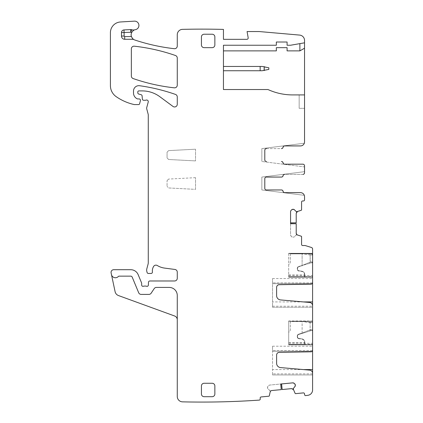 <?xml version="1.0" encoding="UTF-8"?>
<svg xmlns="http://www.w3.org/2000/svg" width="423" height="423" viewBox="0 0 423 423"><rect width="100%" height="100%" fill="white"/><g stroke="black" fill="none" stroke-linecap="round" stroke-linejoin="round"><path stroke-width="0.32" stroke-dasharray="2.12 1.59" d="M174.62 315.992L118.503 295.566A5.372 5.372 0 0 1 115.088 291.637L111.461 274.564A4.029 4.029 0 0 0 118.34 276.483A1.073 1.073 0 0 1 119.122 276.145L130.723 276.145A1.613 1.613 0 0 1 132.209 277.139L138.675 292.742A2.686 2.686 0 0 0 141.155 294.403L148.917 294.403A2.686 2.686 0 0 0 151.148 293.202L154.194 288.618A2.686 2.686 0 0 1 156.431 287.418L169.211 287.418A8.053 8.053 0 0 1 177.269 295.476L177.269 319.772A4.029 4.029 0 0 0 174.62 315.992M281.3 389.62L271.815 390.529L270.202 391.804L269.319 395.791A0.539 0.539 0 0 1 268.843 396.208L261.134 396.948A1.073 1.073 0 0 0 260.166 398.117L260.245 398.921A1.073 1.073 0 0 1 259.278 400.095L258.971 400.121A831.787 831.787 0 0 1 182.514 401.85A5.372 5.372 0 0 1 177.269 396.483L177.269 295.476A8.053 8.053 0 0 0 169.211 287.418L156.431 287.418A2.686 2.686 0 0 0 154.194 288.618A2.686 2.686 0 0 1 156.431 287.418L169.211 287.418A8.053 8.053 0 0 1 177.269 295.476L177.269 319.772M148.917 294.403A2.686 2.686 0 0 0 151.148 293.202A2.686 2.686 0 0 1 148.917 294.403L141.155 294.403L148.917 294.403M138.675 292.742A2.686 2.686 0 0 0 141.155 294.403A2.686 2.686 0 0 1 138.675 292.742L132.209 277.139A1.613 1.613 0 0 0 130.723 276.145L119.122 276.145A1.073 1.073 0 0 0 118.34 276.483A4.029 4.029 0 0 1 111.461 274.564A4.029 4.029 0 0 0 118.34 276.483A1.073 1.073 0 0 1 119.122 276.145L130.723 276.145A1.613 1.613 0 0 1 132.209 277.139L138.675 292.742M182.514 29.361A5.372 5.372 0 0 0 177.269 34.728L177.269 46.033A2.686 2.686 0 0 1 174.281 48.698A195.463 195.463 0 0 1 134.821 40.016A5.372 5.372 0 0 1 135.466 29.652A4.293 4.293 0 0 0 138.892 24.894A4.293 4.293 0 0 0 134.377 21.15L120.518 21.964A10.739 10.739 0 0 0 110.414 32.687L110.414 85.62A13.425 13.425 0 0 0 116.166 96.64A51.014 51.014 0 0 0 133.969 104.507A2.686 2.686 0 0 0 134.567 104.576L138.554 104.576A1.073 1.073 0 0 0 139.595 103.783L140.436 100.626A1.343 1.343 0 0 0 139.141 98.94L137.798 98.94A1.343 1.343 0 0 1 137.232 98.813A6.445 6.445 0 0 1 133.504 92.97L133.504 91.045A5.372 5.372 0 0 1 139.622 85.726A187.944 187.944 0 0 1 175.466 94.414A2.686 2.686 0 0 1 177.269 96.946L177.269 104.28A2.686 2.686 0 0 1 172.986 106.437L159.825 96.703A29.536 29.536 0 0 0 142.26 90.908L138.871 90.908A1.073 1.073 0 0 0 137.798 91.987L137.798 92.774A1.343 1.343 0 0 0 138.792 94.07L141.102 94.689A1.343 1.343 0 0 1 142.091 95.868L142.366 99.056A1.343 1.343 0 0 0 143.704 100.283L145.174 100.283A2.686 2.686 0 0 0 146.104 100.114A1.613 1.613 0 0 1 148.224 102.038L146.749 107.532A2.686 2.686 0 0 0 146.749 108.923L148.177 114.252A2.686 2.686 0 0 1 148.272 114.945L148.272 262.704A5.372 5.372 0 0 1 148.087 264.095L146.844 268.737A5.372 5.372 0 0 0 146.844 271.518L147.093 272.465A1.343 1.343 0 0 0 148.394 273.459L151.08 273.459A1.343 1.343 0 0 0 152.412 271.952A8.592 8.592 0 0 1 153.628 266.411A2.686 2.686 0 0 1 157.308 265.528A18.797 18.797 0 0 0 164.61 268.097L174.932 269.456A2.686 2.686 0 0 1 177.269 272.116L177.269 278.292A2.686 2.686 0 0 1 174.583 280.978L149.827 280.978A1.343 1.343 0 0 0 148.484 282.263L148.373 285.06A1.343 1.343 0 0 1 146.548 286.255A2.686 2.686 0 0 0 145.586 286.075L144.454 286.075A2.686 2.686 0 0 0 143.492 286.255A1.343 1.343 0 0 1 141.663 285.002L141.663 283.394A1.343 1.343 0 0 0 141.562 282.881L138.162 274.67A8.053 8.053 0 0 0 130.723 269.7L113.745 269.7A2.686 2.686 0 0 0 111.117 272.941L111.461 274.564M312.586 373.874L272.528 373.874L272.528 374.947L312.586 374.947L312.586 373.34A3.22 3.22 0 0 0 309.647 370.13L280.528 367.582A4.293 4.293 0 0 1 276.61 363.299L276.61 355.045A2.686 2.686 0 0 1 279.249 352.359L311.005 351.804A1.613 1.613 0 0 0 312.1 351.349L272.528 351.349L272.528 369.58L303.37 369.58M312.544 350.561L272.528 350.561L312.544 350.561L312.1 351.349L272.528 351.349L272.528 346.22L272.528 373.874M312.586 374.947L272.528 374.947L272.528 369.58M312.586 350.191L312.586 346.22L312.586 350.191M304.534 171.664L261.842 177.068L261.842 189.959L304.306 195.331A4.029 4.029 0 0 0 300.504 192.645L284.621 192.645A1.613 1.613 0 0 1 283.029 191.302A1.613 1.613 0 0 0 281.443 189.959L281.485 189.959A1.613 1.613 0 0 1 283.077 191.302A1.613 1.613 0 0 0 284.663 192.645L300.504 192.645A4.029 4.029 0 0 1 304.306 195.331L261.842 189.959L261.842 177.068L304.534 171.664L304.534 172.774L304.534 165.795A1.613 1.613 0 0 0 302.921 164.182L284.663 164.182A1.613 1.613 0 0 1 283.077 162.839A1.613 1.613 0 0 0 281.485 161.496L281.443 161.496A1.613 1.613 0 0 1 283.029 162.839A1.613 1.613 0 0 0 284.621 164.182L302.921 164.182A1.613 1.613 0 0 1 304.534 165.795L304.534 166.9L261.842 161.496L304.534 166.9M302.921 174.387L284.663 174.387A1.613 1.613 0 0 0 283.077 175.725A1.613 1.613 0 0 1 281.485 177.068L281.443 177.068A1.613 1.613 0 0 0 283.029 175.725A1.613 1.613 0 0 1 284.621 174.387L302.921 174.387A1.613 1.613 0 0 0 304.534 172.774A1.613 1.613 0 0 1 302.921 174.387A1.613 1.613 0 0 0 304.534 172.774M264.798 178.68A1.613 1.613 0 0 1 266.405 177.068A1.613 1.613 0 0 0 264.798 178.68L264.798 188.346A1.613 1.613 0 0 0 266.405 189.959A1.613 1.613 0 0 1 264.798 188.346L264.798 178.68L264.798 188.346M261.842 148.61L304.306 143.233L261.842 148.61L261.842 161.496L261.842 148.61M300.504 145.924L284.663 145.924A1.613 1.613 0 0 0 283.077 147.267A1.613 1.613 0 0 1 281.485 148.61L266.405 148.61A1.613 1.613 0 0 0 264.798 150.218A1.613 1.613 0 0 1 266.405 148.61L281.443 148.61A1.613 1.613 0 0 0 283.029 147.267A1.613 1.613 0 0 1 284.621 145.924L300.504 145.924A4.029 4.029 0 0 0 304.306 143.233A4.029 4.029 0 0 1 300.504 145.924A4.029 4.029 0 0 0 304.534 141.895L304.534 40.439A5.372 5.372 0 0 0 299.632 35.088L259.156 31.545L247.074 31.545L248.169 37.758A1.343 1.343 0 0 1 246.847 39.334L223.45 39.334L223.45 29.409A831.787 831.787 0 0 0 182.514 29.356M264.798 150.218L264.798 159.889A1.613 1.613 0 0 0 266.405 161.496A1.613 1.613 0 0 1 264.798 159.889L264.798 150.218L264.798 159.889M296.211 222.815L290.569 222.868L290.569 211.68M300.504 192.645A4.029 4.029 0 0 1 304.534 196.669L304.534 199.894A1.073 1.073 0 0 1 303.46 200.967L302.651 200.967A1.073 1.073 0 0 0 301.578 202.041L301.578 209.787A0.539 0.539 0 0 1 301.208 210.294L296.322 211.569L294.477 209.84M291.632 209.84L291.119 210.347M290.569 223.73L290.569 234.823A1.877 1.877 0 0 0 291.119 236.15L290.569 234.823L290.569 222.773M304.534 42.823L290.569 45.24L287.08 45.24L287.08 42.02L276.341 42.02L276.341 45.24L223.45 45.24L223.45 50.876L276.341 50.876L276.341 47.656L287.08 47.656L287.08 50.876L299.881 50.876L304.534 48.196M223.45 50.876L223.45 89.544L268.018 89.544A59.067 59.067 0 0 0 292.626 94.911L304.534 94.911L299.161 94.911L304.534 94.911L304.534 108.336L304.534 94.911M299.161 108.336L304.534 108.336L299.161 108.336L299.161 94.911L299.161 108.336M312.544 282.902L272.528 282.902L312.544 282.902L312.1 283.685L272.528 283.685L272.528 307.288L312.586 307.288L312.586 305.676A3.22 3.22 0 0 0 309.647 302.466L280.528 299.923A4.293 4.293 0 0 1 276.61 295.64L276.61 287.381A2.686 2.686 0 0 1 279.249 284.7L311.005 284.145A1.613 1.613 0 0 0 312.1 283.685L272.528 283.685L272.528 278.561L272.528 307.288L312.586 307.288M312.586 282.532L312.586 278.561L312.586 282.532M288.698 277.218L312.586 277.218L288.698 277.218L288.698 275.622L288.698 277.218L312.586 277.218L312.586 275.622L312.586 277.218L288.698 277.218L288.698 276.679L288.698 277.218M312.586 276.679L312.586 253.319L312.586 276.679L288.698 276.679L288.698 274.887L288.698 276.679L304.803 276.679L304.803 274.887L304.803 276.679L288.698 276.679L312.586 276.679M288.698 253.589L288.698 276.679L288.698 253.319L312.586 253.319L288.698 253.319L288.698 253.589L312.586 253.589L288.698 253.589M288.698 344.877L312.586 344.877L312.586 344.338L312.586 344.877L288.698 344.877L312.586 344.877L288.698 344.877L288.698 344.338L288.698 344.877M288.698 321.247L288.698 344.338L288.698 342.545L288.698 344.338L304.803 344.338L304.803 342.545L304.803 344.338L288.698 344.338L312.586 344.338L288.698 344.338L288.698 320.983L312.586 320.983L312.586 344.338L312.586 320.983L288.698 321.247M312.586 344.713L312.586 343.286L312.586 344.713L288.698 344.713L288.698 343.286L288.698 344.713L312.586 344.713M293.15 237.213A1.877 1.877 0 0 0 294.477 236.663L293.15 237.213M291.632 236.663L291.119 236.15L291.632 236.663A1.877 1.877 0 0 0 292.959 237.213L291.632 236.663M292.716 382.863L281.581 383.931L282.21 389.535L291.653 388.626A1.877 1.877 0 0 1 293.557 389.752L295.106 393.321A0.539 0.539 0 0 0 295.651 393.639L303.36 392.898A1.073 1.073 0 0 1 304.534 393.866L304.608 394.67A1.073 1.073 0 0 0 305.448 395.616A831.787 831.787 0 0 0 307.902 395.304A5.372 5.372 0 0 0 312.586 389.98L312.586 249.025A1.613 1.613 0 0 0 311.455 247.487L305.401 245.61A1.613 1.613 0 0 0 304.925 245.536L302.651 245.536A1.073 1.073 0 0 1 301.578 244.462L301.578 236.716A0.539 0.539 0 0 0 301.208 236.203L297.321 234.945A0.27 0.27 0 0 0 297.242 234.929L296.322 234.929A0.27 0.27 0 0 0 296.132 235.008L294.477 236.663L296.132 235.008L297.506 235.003L296.211 233.216L296.211 223.688M281.676 383.92L269.678 385.073A1.877 1.877 0 0 0 268.409 385.744L267.949 386.299A1.877 1.877 0 0 0 267.526 387.674L267.548 387.865A1.877 1.877 0 0 0 268.219 389.134L267.526 387.674L267.949 386.299L269.678 385.073L280.724 384.01M270.022 390.625L268.219 389.134L270.117 390.804A0.27 0.27 0 0 0 270.022 390.625M270.117 390.804L270.207 391.719A0.27 0.27 0 0 1 270.202 391.804L270.117 390.804M304.534 165.795A1.613 1.613 0 0 0 302.921 164.182M297.506 211.5A1.877 1.877 0 0 0 296.211 213.287L296.211 222.773M177.269 58.046L177.269 85.155A2.686 2.686 0 0 1 174.292 87.825A187.944 187.944 0 0 1 133.16 78.562A2.686 2.686 0 0 1 131.357 76.029L131.357 48.857A2.686 2.686 0 0 1 134.334 46.192A187.944 187.944 0 0 1 175.466 55.508A2.686 2.686 0 0 1 177.269 58.046M223.45 70.747L223.45 66.453L260.018 66.453L260.018 70.747L223.45 70.747L223.45 66.453M130.675 29.573A2.686 2.686 0 0 1 131.685 29.716A5.372 5.372 0 0 0 134.969 29.774A5.372 5.372 0 0 1 131.685 29.716A2.686 2.686 0 0 0 130.675 29.573L124.018 29.927A2.686 2.686 0 0 0 121.475 32.608L121.475 36.045A3.22 3.22 0 0 0 124.695 39.27L132.584 39.27A2.686 2.686 0 0 1 133.895 39.609A2.686 2.686 0 0 0 132.584 39.27M294.646 383.74L294.091 383.286M293.557 389.752L293.43 388.377L294.921 386.574M212.172 383.27L204.119 383.27A2.686 2.686 0 0 0 201.433 385.956L201.433 394.009A2.686 2.686 0 0 0 204.119 396.695L212.172 396.695A2.686 2.686 0 0 0 214.858 394.009L214.858 385.956A2.686 2.686 0 0 0 212.172 383.27M201.433 36.917L201.433 44.97A2.686 2.686 0 0 0 204.119 47.656L212.172 47.656A2.686 2.686 0 0 0 214.858 44.97L214.858 36.917A2.686 2.686 0 0 0 212.172 34.231L204.119 34.231A2.686 2.686 0 0 0 201.433 36.917M288.698 264.687L288.698 276.679L288.698 264.687L289.517 263.867A2.686 2.686 0 0 0 290.305 261.969L290.305 254.662L290.305 261.969A2.686 2.686 0 0 1 289.517 263.867L288.698 264.687M288.698 332.346L288.698 344.338L288.698 332.346L289.517 331.526A2.686 2.686 0 0 0 290.305 329.628L290.305 322.326L290.305 329.628A2.686 2.686 0 0 1 289.517 331.526L288.698 332.346M297.554 336.835L297.284 336.005L297.554 336.005A1.613 1.613 0 0 1 298.686 334.466L302.609 333.25L298.686 334.466A1.613 1.613 0 0 0 297.554 336.005A1.613 1.613 0 0 1 298.686 334.466L298.606 334.207L298.686 334.466A1.613 1.613 0 0 0 297.554 336.005L297.554 336.835A1.613 1.613 0 0 0 298.924 338.432L301.821 338.86L301.784 339.124L301.821 338.86A3.49 3.49 0 0 1 304.803 342.313L304.803 344.338L304.803 342.313A3.49 3.49 0 0 0 301.821 338.86L298.924 338.432A1.613 1.613 0 0 1 297.554 336.835L297.284 336.835A1.877 1.877 0 0 0 298.887 338.696L298.924 338.432A1.613 1.613 0 0 1 297.554 336.835L297.284 336.835A1.877 1.877 0 0 0 298.887 338.696L301.784 339.124A3.22 3.22 0 0 1 304.534 342.313L304.534 344.338L304.534 342.313L304.803 342.313L304.534 342.313A3.22 3.22 0 0 0 301.784 339.124L298.887 338.696L298.924 338.432M302.117 333.128L302.117 321.517L312.586 322.654L310.138 322.601L310.08 321.528L310.138 329.813L312.586 329.358L312.586 322.654L311.55 321.58L310.08 321.528L311.55 321.58A1.073 1.073 0 0 1 312.586 322.654L312.586 329.358A1.073 1.073 0 0 1 311.83 330.384L310.36 330.839L311.83 330.384A1.073 1.073 0 0 0 312.586 329.358L309.826 329.908L310.138 329.813L310.08 321.528L310.101 322.601L302.117 321.517L302.117 321.247L302.117 333.128L309.826 329.908L310.054 330.934L310.36 330.839L310.054 330.934L309.826 329.908L302.117 333.128M290.664 321.517A1.073 1.073 0 0 0 290.305 322.326A1.073 1.073 0 0 1 290.664 321.517L302.117 321.517L290.664 321.517L291.378 321.247L293.525 321.247L290.664 321.517M302.609 333.25L310.054 330.934L302.609 333.25L302.551 332.991L302.609 333.25M310.36 330.839L310.138 329.813L310.36 330.839M293.525 321.247L310.043 321.528L293.525 321.247M312.586 254.995L310.138 254.942L312.586 254.995L311.55 253.922L310.08 253.869L310.138 254.942L310.08 253.869L311.55 253.922A1.073 1.073 0 0 1 312.586 254.995L312.586 261.7L312.586 254.995A1.073 1.073 0 0 0 311.55 253.922M312.586 261.7A1.073 1.073 0 0 1 311.83 262.725L310.36 263.18L310.138 262.154L312.586 261.7L309.826 262.249L310.138 262.154L310.101 254.942L310.36 263.18L311.83 262.725A1.073 1.073 0 0 0 312.586 261.7M310.054 263.275L310.36 263.18L310.054 263.275L309.826 262.249L302.551 265.332L309.826 262.249L310.054 263.275L302.117 265.464L302.117 253.858L310.101 254.942L310.08 253.869L310.101 254.942L302.117 253.858L302.117 253.589L302.117 265.464L310.054 263.275M298.686 266.807A1.613 1.613 0 0 0 297.554 268.346A1.613 1.613 0 0 1 298.686 266.807L298.606 266.548L298.686 266.807L302.609 265.586L298.686 266.807A1.613 1.613 0 0 0 297.554 268.346L297.554 269.176A1.613 1.613 0 0 0 298.924 270.768L301.821 271.201L301.784 271.466L301.821 271.201A3.49 3.49 0 0 1 304.803 274.654L304.803 276.679L304.803 274.654A3.49 3.49 0 0 0 301.821 271.201L298.924 270.768L298.887 271.037L301.784 271.466A3.22 3.22 0 0 1 304.534 274.654L304.803 274.654A3.49 3.49 0 0 0 301.821 271.201M297.554 268.346L297.284 268.346L297.554 269.176A1.613 1.613 0 0 0 298.924 270.768A1.613 1.613 0 0 1 297.554 269.176L297.284 269.176L297.554 269.176M290.664 253.858A1.073 1.073 0 0 0 290.305 254.662A1.073 1.073 0 0 1 290.664 253.858L302.117 253.858L290.664 253.858L291.378 253.589L293.525 253.589L290.664 253.858M293.525 253.589L302.117 253.589L293.525 253.589M302.36 253.599L310.043 253.869L302.36 253.599M263.989 70.604L263.989 66.591L268.822 67.791L268.822 69.404L263.989 70.604L260.018 70.747M263.989 66.591L260.018 66.453M195.526 149.203L195.526 160.904L195.526 149.203L168.592 150.614L195.526 149.203M167.064 152.222L168.592 150.614L167.064 152.222L167.064 157.885L168.592 159.492L195.526 160.904L168.592 159.492L167.064 157.885L167.064 152.222M195.526 189.367L195.526 177.66L195.526 189.367L168.592 187.955L167.064 186.347L168.592 187.955L195.526 189.367M195.526 177.66L168.592 179.072L195.526 177.66M167.064 180.679L168.592 179.072L167.064 180.679L167.064 186.347L167.064 180.679M272.528 306.215L312.586 306.215M303.37 301.916L272.528 301.916M288.698 277.054L312.586 277.054L288.698 277.054M121.475 36.045A3.22 3.22 0 0 0 124.695 39.27M124.018 29.927A2.686 2.686 0 0 0 121.475 32.608M297.284 336.005L297.284 336.835L297.284 336.005A1.877 1.877 0 0 1 298.606 334.207L302.112 333.118L298.606 334.207A1.877 1.877 0 0 0 297.284 336.005M304.803 342.313A3.49 3.49 0 0 0 301.821 338.86M311.55 321.58A1.073 1.073 0 0 1 312.586 322.654M304.803 274.654L304.534 274.654A3.22 3.22 0 0 0 301.784 271.466L298.887 271.037A1.877 1.877 0 0 1 297.284 269.176L297.284 268.346A1.877 1.877 0 0 1 298.606 266.548L302.112 265.459L298.606 266.548A1.877 1.877 0 0 0 297.284 268.346L297.284 269.176A1.877 1.877 0 0 0 298.887 271.037L298.924 270.768M304.534 274.654L304.534 276.679L304.534 274.654M272.528 346.22L312.586 346.22M272.528 278.561L312.586 278.561M288.698 275.622L312.586 275.622M288.698 343.286L312.586 343.286M288.698 342.545L304.803 342.545M288.698 274.887L304.803 274.887"/><path stroke-width="0.63" d="M177.269 319.772A4.029 4.029 0 0 0 174.62 315.992L118.503 295.566A5.372 5.372 0 0 1 115.088 291.637L111.461 274.564A4.029 4.029 0 0 0 118.34 276.483A1.073 1.073 0 0 1 119.122 276.145L130.723 276.145A1.613 1.613 0 0 1 132.209 277.139L138.675 292.742A2.686 2.686 0 0 0 141.155 294.403L148.917 294.403A2.686 2.686 0 0 0 151.148 293.202L154.194 288.618A2.686 2.686 0 0 1 156.431 287.418L169.211 287.418A8.053 8.053 0 0 1 177.269 295.476L177.269 396.483A5.372 5.372 0 0 0 182.514 401.85A831.787 831.787 0 0 0 258.971 400.121L259.278 400.095A1.073 1.073 0 0 0 260.245 398.921L260.166 398.117A1.073 1.073 0 0 1 261.134 396.948L268.843 396.208A0.539 0.539 0 0 0 269.319 395.791L270.16 391.994A1.877 1.877 0 0 1 271.815 390.529L281.258 389.625L280.724 384.01L292.716 382.863L294.091 383.286A1.877 1.877 0 0 0 292.716 382.863M130.675 29.573L130.818 32.254A8.053 8.053 0 0 0 131.717 32.502A5.372 5.372 0 0 0 131.405 36.584L132.584 38.588L133.895 39.609A2.686 2.686 0 0 0 132.584 39.27L124.695 39.27A3.22 3.22 0 0 1 121.475 36.045L121.475 32.608A2.686 2.686 0 0 1 124.018 29.927L130.675 29.573A2.686 2.686 0 0 1 131.685 29.716A5.372 5.372 0 0 0 134.969 29.774A5.372 5.372 0 0 1 135.466 29.652A4.293 4.293 0 0 0 138.892 24.894A4.293 4.293 0 0 0 134.377 21.15L120.518 21.964A10.739 10.739 0 0 0 110.414 32.687L110.414 85.62A13.425 13.425 0 0 0 116.166 96.64A51.014 51.014 0 0 0 133.969 104.507A2.686 2.686 0 0 0 134.567 104.576L138.554 104.576A1.073 1.073 0 0 0 139.595 103.783L140.436 100.626A1.343 1.343 0 0 0 139.141 98.94L137.798 98.94A1.343 1.343 0 0 1 137.232 98.813A6.445 6.445 0 0 1 133.504 92.97L133.504 91.045A5.372 5.372 0 0 1 139.622 85.726A187.944 187.944 0 0 1 175.466 94.414A2.686 2.686 0 0 1 177.269 96.946L177.269 104.28A2.686 2.686 0 0 1 172.986 106.437L159.825 96.703A29.536 29.536 0 0 0 142.26 90.908L138.871 90.908A1.073 1.073 0 0 0 137.798 91.987L137.798 92.774A1.343 1.343 0 0 0 138.792 94.07L141.102 94.689A1.343 1.343 0 0 1 142.091 95.868L142.366 99.056A1.343 1.343 0 0 0 143.704 100.283L145.174 100.283A2.686 2.686 0 0 0 146.104 100.114A1.613 1.613 0 0 1 148.224 102.038L146.749 107.532A2.686 2.686 0 0 0 146.749 108.923L148.177 114.252A2.686 2.686 0 0 1 148.272 114.945L148.272 262.704A5.372 5.372 0 0 1 148.087 264.095L146.844 268.737A5.372 5.372 0 0 0 146.844 271.518L147.093 272.465A1.343 1.343 0 0 0 148.394 273.459L151.08 273.459A1.343 1.343 0 0 0 152.412 271.952A8.592 8.592 0 0 1 153.628 266.411A2.686 2.686 0 0 1 157.308 265.528A18.797 18.797 0 0 0 164.61 268.097L174.932 269.456A2.686 2.686 0 0 1 177.269 272.116L177.269 278.292A2.686 2.686 0 0 1 174.583 280.978L149.827 280.978A1.343 1.343 0 0 0 148.484 282.263L148.373 285.06A1.343 1.343 0 0 1 146.548 286.255A2.686 2.686 0 0 0 145.586 286.075L144.454 286.075A2.686 2.686 0 0 0 143.492 286.255A1.343 1.343 0 0 1 141.663 285.002L141.663 283.394A1.343 1.343 0 0 0 141.562 282.881L138.162 274.67A8.053 8.053 0 0 0 130.723 269.7L113.739 269.7A2.686 2.686 0 0 0 111.117 272.941L111.461 274.564M294.646 383.74L295.323 385.015A1.877 1.877 0 0 0 294.646 383.74L294.091 383.286M295.323 385.015L295.339 385.2A1.877 1.877 0 0 1 294.921 386.574L295.339 385.2M291.632 209.84L292.959 209.29A1.877 1.877 0 0 0 291.632 209.84L291.119 210.347A1.877 1.877 0 0 0 290.569 211.68L290.569 223.73L296.211 223.73L296.211 233.216A1.877 1.877 0 0 0 297.506 235.003L301.208 236.203A0.539 0.539 0 0 1 301.578 236.716L301.578 244.462A1.073 1.073 0 0 0 302.651 245.536L304.925 245.536A1.613 1.613 0 0 1 305.401 245.61L311.455 247.487A1.613 1.613 0 0 1 312.586 249.025L312.586 282.532A1.613 1.613 0 0 1 311.005 284.145L279.249 284.7A2.686 2.686 0 0 0 276.61 287.381L276.61 295.64A4.293 4.293 0 0 0 280.528 299.923L309.647 302.466A3.22 3.22 0 0 1 312.586 305.676L312.586 350.191A1.613 1.613 0 0 1 311.005 351.804L279.249 352.359A2.686 2.686 0 0 0 276.61 355.045L276.61 363.299A4.293 4.293 0 0 0 280.528 367.582L309.647 370.13A3.22 3.22 0 0 1 312.586 373.34L312.586 389.98A5.372 5.372 0 0 1 307.902 395.304A831.787 831.787 0 0 1 305.448 395.616A1.073 1.073 0 0 1 304.608 394.67L304.534 393.866A1.073 1.073 0 0 0 303.36 392.898L295.651 393.639A0.539 0.539 0 0 1 295.106 393.321L293.483 389.572A0.27 0.27 0 0 1 293.462 389.493L293.372 388.573A0.27 0.27 0 0 1 293.43 388.377L294.921 386.574M292.959 209.29L293.15 209.29A1.877 1.877 0 0 1 294.477 209.84L293.15 209.29M264.798 178.68A1.613 1.613 0 0 1 266.405 177.068L281.485 177.068A1.613 1.613 0 0 0 283.077 175.725A1.613 1.613 0 0 1 284.663 174.387L284.621 174.387A1.613 1.613 0 0 0 283.029 175.725A1.613 1.613 0 0 1 281.443 177.068L266.405 177.068A1.613 1.613 0 0 0 264.798 178.68L264.798 188.346A1.613 1.613 0 0 0 266.405 189.959L281.443 189.959A1.613 1.613 0 0 1 283.029 191.302A1.613 1.613 0 0 0 284.621 192.645L300.504 192.645A4.029 4.029 0 0 1 304.534 196.669L304.534 199.894A1.073 1.073 0 0 1 303.46 200.967L302.651 200.967A1.073 1.073 0 0 0 301.578 202.041L301.578 209.787A0.539 0.539 0 0 1 301.208 210.294L297.242 211.569A0.27 0.27 0 0 0 297.321 211.558L296.322 211.569A0.27 0.27 0 0 1 296.132 211.495L294.477 209.84M302.921 174.387A1.613 1.613 0 0 0 304.534 172.774L304.534 165.795A1.613 1.613 0 0 0 302.921 164.182L284.621 164.182A1.613 1.613 0 0 1 283.029 162.839A1.613 1.613 0 0 0 281.443 161.496L281.485 161.496A1.613 1.613 0 0 1 283.077 162.839A1.613 1.613 0 0 0 284.663 164.182L302.921 164.182M264.798 159.889A1.613 1.613 0 0 0 266.405 161.496A1.613 1.613 0 0 1 264.798 159.889L264.798 150.218A1.613 1.613 0 0 1 266.405 148.61A1.613 1.613 0 0 0 264.798 150.218M300.504 145.924L284.621 145.924A1.613 1.613 0 0 0 283.029 147.267A1.613 1.613 0 0 1 281.443 148.61L281.485 148.61A1.613 1.613 0 0 0 283.077 147.267A1.613 1.613 0 0 1 284.663 145.924L300.504 145.924A4.029 4.029 0 0 0 304.534 141.895L304.534 94.911L292.626 94.911A59.067 59.067 0 0 1 268.018 89.544L223.45 89.544L223.45 45.24L276.341 45.24L276.341 42.02L287.08 42.02L287.08 45.24L290.569 45.24L304.534 42.823L304.534 40.238A5.372 5.372 0 0 0 299.632 35.088L259.156 31.545L247.074 31.545L248.169 37.758A1.343 1.343 0 0 1 246.847 39.334L223.45 39.334L223.45 29.409A831.787 831.787 0 0 0 182.636 29.356A5.372 5.372 0 0 0 177.269 34.728L177.269 46.033A2.686 2.686 0 0 1 174.281 48.698A195.463 195.463 0 0 1 134.821 40.016A5.372 5.372 0 0 1 133.895 39.609M174.292 87.825A2.686 2.686 0 0 0 177.269 85.155L177.269 58.046A2.686 2.686 0 0 0 175.466 55.508A187.944 187.944 0 0 0 134.334 46.192A2.686 2.686 0 0 0 131.357 48.857L131.357 76.029A2.686 2.686 0 0 0 133.16 78.562A187.944 187.944 0 0 0 174.292 87.825M214.858 36.917A2.686 2.686 0 0 0 212.172 34.231L204.119 34.231A2.686 2.686 0 0 0 201.433 36.917L201.433 44.97A2.686 2.686 0 0 0 204.119 47.656L212.172 47.656A2.686 2.686 0 0 0 214.858 44.97L214.858 36.917M212.172 396.695A2.686 2.686 0 0 0 214.858 394.009L214.858 385.956A2.686 2.686 0 0 0 212.172 383.27L204.119 383.27A2.686 2.686 0 0 0 201.433 385.956L201.433 394.009A2.686 2.686 0 0 0 204.119 396.695L212.172 396.695M312.586 350.191L312.544 350.561L312.586 350.191M312.586 374.947L312.586 350.561M264.798 188.346A1.613 1.613 0 0 0 266.405 189.959L281.485 189.959A1.613 1.613 0 0 1 283.077 191.302A1.613 1.613 0 0 0 284.663 192.645L300.504 192.645M304.534 171.664L304.534 172.774M304.534 165.795L304.534 166.9M290.569 222.868L296.211 222.815L296.211 213.287L297.506 211.5M290.569 211.68L290.659 211.119M290.67 211.077L290.924 210.58M223.45 50.876L276.341 50.876L276.341 47.656L287.08 47.656L287.08 50.876L299.881 50.876L304.534 48.196L304.534 42.823M304.534 94.911L304.534 48.196M299.881 50.876L299.881 43.627M312.586 282.532L312.544 282.902L312.586 282.532M312.586 307.288L312.586 282.902M290.569 223.635L296.211 223.73M281.258 389.625L280.814 384.005M281.581 383.931L282.167 389.535L291.653 388.626L293.557 389.752M131.717 32.502C132.748 30.884 133.832 29.975 134.969 29.774M312.586 329.358A1.073 1.073 0 0 1 311.83 330.384A1.073 1.073 0 0 0 312.586 329.358M312.586 261.7A1.073 1.073 0 0 1 311.83 262.725A1.073 1.073 0 0 0 312.586 261.7M223.45 66.453L262.043 66.453L268.822 67.791L268.822 69.404L262.043 70.747L223.45 70.747M303.37 369.58L312.586 369.58M312.586 351.349L312.1 351.349M312.1 283.685L312.586 283.685M312.586 301.916L303.37 301.916M124.018 29.927L124.161 36.045A0.539 0.539 0 0 0 124.695 36.584L131.405 36.584M131.685 29.716L130.818 32.254L121.475 32.608M121.475 36.045L124.161 36.045M132.584 39.27L132.584 38.588M124.695 39.27L124.695 36.584M260.161 66.453L260.161 70.747M264.232 70.567L264.232 66.633"/></g></svg>
